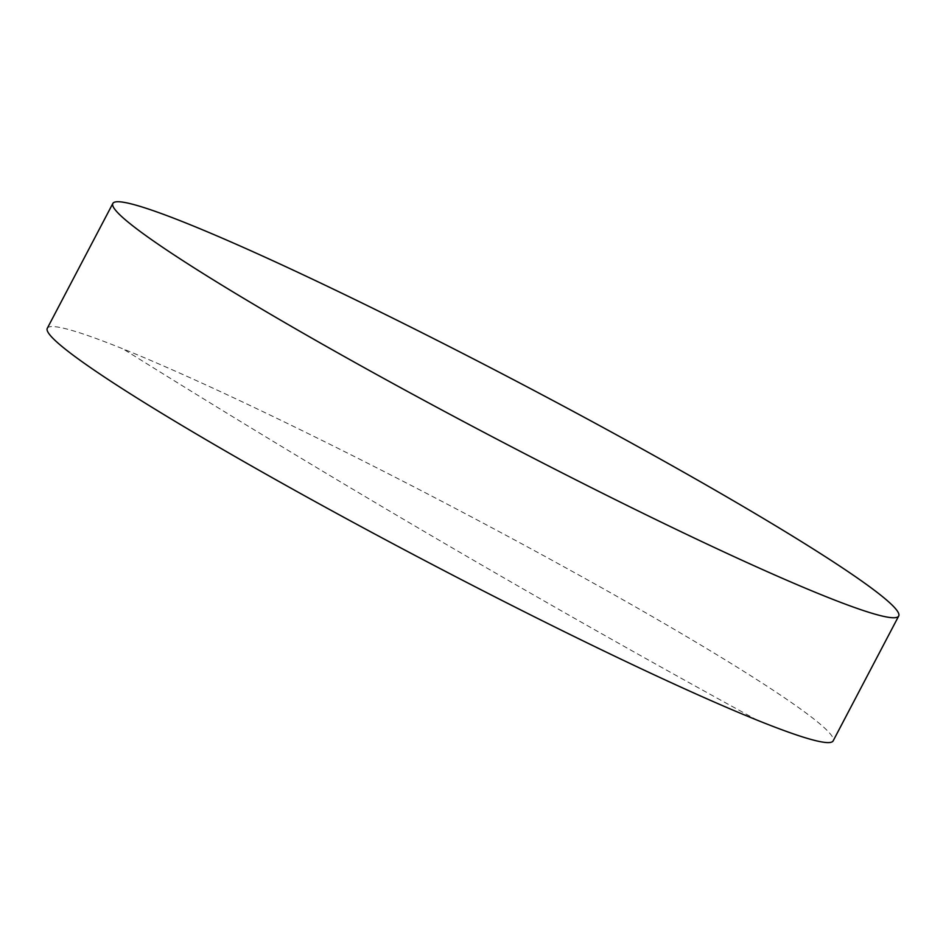 <?xml version="1.0" encoding="UTF-8"?>
<svg xmlns="http://www.w3.org/2000/svg" width="946" height="946" viewBox="0 0 946 946"><rect width="100%" height="100%" fill="white"/><g stroke="black" fill="none" stroke-linecap="round" stroke-linejoin="round"><path stroke-width="0.71" stroke-dasharray="4.73 3.55" d="M47.3 328.286A443.792 30.189 -152.3 0 1 123.134 348.944A443.792 30.189 -152.3 0 1 672.689 628.428A443.792 30.189 -152.3 0 1 833.154 740.872M757.32 720.225A18128.931 14959.37 112 0 1 123.134 348.944"/><path stroke-width="1.42" d="M898.7 616.023L833.154 740.872A443.792 30.189 -152.3 0 1 757.32 720.225A443.792 30.189 -152.3 0 1 207.765 440.73A443.792 30.189 -152.3 0 1 47.3 328.286L112.846 203.449A443.792 30.189 -152.3 0 1 334.305 289.594A443.792 30.189 -152.3 0 1 738.235 503.591A443.792 30.189 -152.3 0 1 898.7 616.023A443.792 30.189 -152.3 0 1 677.23 529.89A443.792 30.189 -152.3 0 1 273.311 315.893A443.792 30.189 -152.3 0 1 112.846 203.449"/></g></svg>
